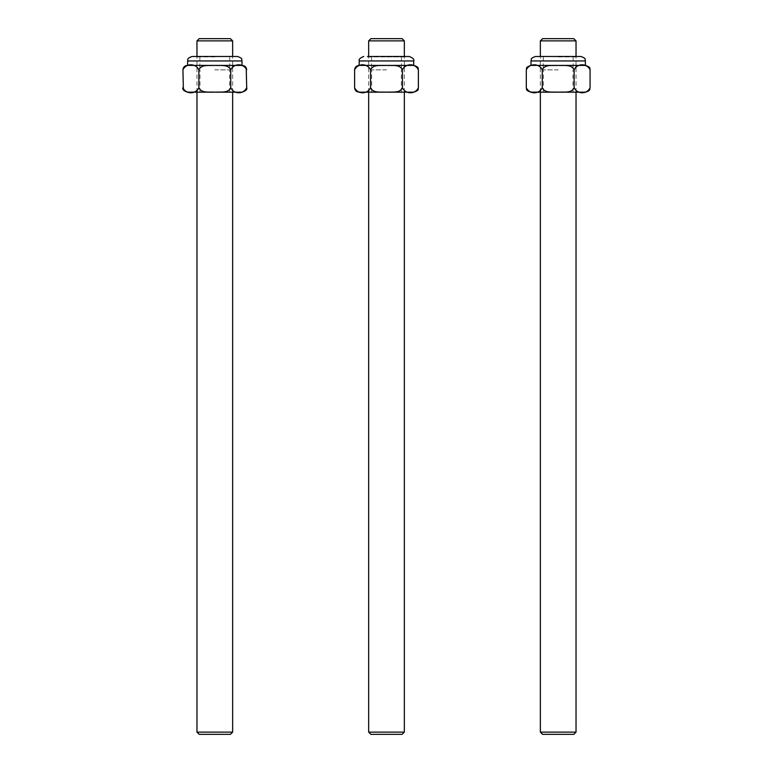 <?xml version="1.0" encoding="UTF-8"?>
<svg xmlns="http://www.w3.org/2000/svg" width="773" height="773" viewBox="0 0 773 773"><rect width="100%" height="100%" fill="white"/><g stroke="black" fill="none" stroke-linecap="round" stroke-linejoin="round"><path stroke-width="0.58" stroke-dasharray="3.87 2.9" d="M196.97 732.118L232.644 732.118M196.97 40.882L232.644 40.882M199.192 734.35L230.412 734.35M199.192 38.65L230.412 38.65M540.356 732.118L576.03 732.118M540.356 40.882L576.03 40.882M542.588 734.35L573.808 734.35M542.588 38.65L573.808 38.65M368.663 732.118L404.337 732.118M368.663 40.882L404.337 40.882M370.895 734.35L402.105 734.35M370.895 38.65L402.105 38.65M214.807 56.931L195.849 56.931L214.807 56.931M214.807 69.87L229.745 69.87L214.807 69.87M214.807 92.161L199.985 92.161L214.807 92.161M214.807 56.487L195.849 56.487L214.807 56.487M183.017 68.932L182.921 69.87C186.032 63.086 195.753 63.077 198.864 69.87C201.473 64.101 208.903 65.86 214.807 65.415C220.701 65.86 228.132 64.101 230.75 69.87L232.644 66.352M246.597 88.634L246.693 87.707C243.582 94.49 233.861 94.49 230.75 87.707C228.132 93.475 220.711 91.707 214.807 92.161C208.903 91.707 201.482 93.475 198.864 87.707L198.864 69.87M198.864 87.707L196.97 91.224M196.294 91.572L195.356 91.871M194.139 92.064L193.095 92.132M190.892 92.161L188.689 92.132M187.646 92.064L184.312 90.847M183.771 90.267L183.385 89.658M230.75 87.707L230.75 69.87M233.32 66.005L234.248 65.705M235.475 65.512L236.519 65.434M238.722 65.415L240.925 65.434M241.959 65.512L245.292 66.729M245.843 67.299L246.229 67.918M187.375 65.405L242.229 65.405M242.229 92.161L187.375 92.161M192.062 56.487L237.553 56.487M214.807 65.405L187.597 65.405L214.807 65.405M558.193 56.931L577.151 56.931L558.193 56.931M558.193 69.87L543.255 69.87L558.193 69.87M585.625 92.161L530.771 92.161M535.447 56.487L580.938 56.487M589.983 88.634L590.079 87.707C586.968 94.49 577.247 94.49 574.136 87.707L574.136 69.87L576.03 66.352M576.706 66.005L577.644 65.705M578.861 65.512L579.905 65.434M582.108 65.415L584.311 65.434M585.354 65.512L588.688 66.729M589.229 67.299L589.615 67.918M574.136 87.707C571.527 93.475 564.097 91.707 558.193 92.161C552.299 91.707 544.868 93.475 542.25 87.707L542.25 69.87C544.868 64.101 552.289 65.86 558.193 65.415C564.097 65.86 571.518 64.101 574.136 69.87M526.403 68.932L526.307 69.87C529.418 63.086 539.139 63.077 542.25 69.87M542.25 87.707L540.356 91.224M539.68 91.572L538.752 91.871M537.525 92.064L536.481 92.132M534.278 92.161L532.075 92.132M531.041 92.064L527.708 90.847M527.157 90.267L526.771 89.658M530.993 65.405L585.403 65.405L530.993 65.405M386.5 56.931L405.458 56.931L386.5 56.931M386.5 69.87L371.562 69.87L386.5 69.87M413.922 92.161L359.078 92.161M367.542 56.931L405.458 56.931M418.29 88.634L418.386 87.707C415.275 94.49 405.554 94.49 402.443 87.707L402.443 69.87L404.337 66.352M405.013 66.005L405.941 65.705M407.168 65.512L408.212 65.434M410.415 65.415L412.618 65.434M413.652 65.512L416.995 66.729M417.536 67.299L417.922 67.918M402.443 87.707C399.825 93.475 392.404 91.707 386.5 92.161C380.596 91.707 373.175 93.475 370.557 87.707L370.557 69.87C373.175 64.101 380.596 65.86 386.5 65.415C392.404 65.86 399.825 64.101 402.443 69.87M354.71 68.932L354.614 69.87C357.725 63.086 367.446 63.077 370.557 69.87M370.557 87.707L368.663 91.224M367.987 91.572L367.059 91.871M365.832 92.064L364.788 92.132M362.585 92.161L360.382 92.132M359.348 92.064L356.005 90.847M355.464 90.267L355.078 89.658M359.3 65.405L413.922 65.405M242.007 60.951L187.597 60.951M585.403 60.951L530.993 60.951M413.7 60.951L359.3 60.951M232.644 92.161L232.644 56.487M196.97 92.161L196.97 56.487M576.03 92.161L576.03 56.487M540.356 92.161L540.356 56.487M404.337 92.161L404.337 56.487M368.663 92.161L368.663 56.487M199.869 56.931L199.869 69.87M229.745 56.931L229.745 69.87M229.629 92.161L229.629 69.87M199.985 92.161L199.985 69.87M246.693 69.87L246.597 68.952M182.921 87.707L183.017 88.624M543.255 56.931L543.255 69.87M573.131 56.931L573.131 69.87M573.015 92.161L573.015 69.87M543.371 92.161L543.371 69.87M590.079 69.87L589.983 68.952M526.307 87.707L526.403 88.624M371.562 56.931L371.562 69.87M401.438 56.931L401.438 69.87M401.322 92.161L401.322 69.87M371.678 92.161L371.678 69.87M418.386 69.87L418.29 68.952M354.614 87.707L354.71 88.624"/><path stroke-width="1.16" d="M196.97 732.118L199.192 734.35L230.412 734.35L232.644 732.118L196.97 732.118L196.97 92.161M232.644 56.487L232.644 40.882L196.97 40.882L196.97 56.487M232.644 40.882L230.412 38.65L199.192 38.65L196.97 40.882M540.356 732.118L542.588 734.35L573.808 734.35L576.03 732.118L540.356 732.118L540.356 92.161M576.03 56.487L576.03 40.882L540.356 40.882L540.356 56.487M576.03 40.882L573.808 38.65L542.588 38.65L540.356 40.882M368.663 732.118L370.895 734.35L402.105 734.35L404.337 732.118L368.663 732.118L368.663 92.161M404.337 56.487L404.337 40.882L368.663 40.882L368.663 56.487M404.337 40.882L402.105 38.65L370.895 38.65L368.663 40.882M196.97 91.224L196.294 91.572M195.356 91.871L194.139 92.064M193.095 92.132L190.892 92.161M188.689 92.132L187.646 92.064M184.312 90.847L183.771 90.267M183.385 89.658L182.921 69.87C183.182 67.154 184.67 65.676 187.375 65.405L242.229 65.405C244.944 65.676 246.423 67.154 246.693 69.87C243.582 63.086 233.861 63.077 230.75 69.87C228.132 64.101 220.711 65.86 214.807 65.415C208.903 65.86 201.482 64.101 198.864 69.87C195.753 63.086 186.032 63.077 182.921 69.87M198.864 87.707C201.473 93.475 208.903 91.707 214.807 92.161C220.701 91.707 228.132 93.475 230.75 87.707C233.861 94.49 243.582 94.49 246.693 87.707C247.399 89.349 245.911 90.837 242.229 92.161L187.375 92.161C183.684 90.808 182.196 89.33 182.921 87.707C186.032 94.49 195.753 94.49 198.864 87.707L198.864 69.87M230.75 87.707L230.75 69.87M246.229 67.918L246.693 87.707M232.644 66.352L233.32 66.005M234.248 65.705L235.475 65.512M236.519 65.434L238.722 65.415M240.925 65.434L241.959 65.512M245.292 66.729L245.843 67.299M214.807 56.487L192.062 56.487C185.771 58.777 188.554 59.589 187.597 60.951L242.007 60.951C241.05 59.589 243.843 58.777 237.553 56.487L214.807 56.487M542.25 87.707C544.868 93.475 552.289 91.707 558.193 92.161C564.097 91.707 571.518 93.475 574.136 87.707C577.247 94.49 586.968 94.49 590.079 87.707L590.079 69.87C586.968 63.086 577.247 63.077 574.136 69.87C571.527 64.101 564.097 65.86 558.193 65.415C552.299 65.86 544.868 64.101 542.25 69.87C539.139 63.086 529.418 63.077 526.307 69.87L526.307 87.707C529.418 94.49 539.139 94.49 542.25 87.707L542.25 69.87M574.136 87.707L574.136 69.87M576.03 66.352L576.706 66.005M577.644 65.705L578.861 65.512M579.905 65.434L582.108 65.415M584.311 65.434L585.354 65.512M588.688 66.729L589.229 67.299M589.615 67.918L590.079 69.87C589.026 68.488 592.157 67.918 585.625 65.405L530.771 65.405L585.625 65.405M540.356 91.224L539.68 91.572M538.752 91.871L537.525 92.064M536.481 92.132L534.278 92.161M532.075 92.132L531.041 92.064M527.708 90.847L527.157 90.267M526.771 89.658L526.307 87.707C527.167 89.04 524.693 90.064 530.771 92.161L585.625 92.161C591.703 90.064 589.219 89.04 590.079 87.707M580.938 56.487L535.447 56.487C529.273 58.671 531.901 59.589 530.993 60.951L585.403 60.951C584.494 59.589 587.113 58.671 580.938 56.487M370.557 87.707C373.175 93.475 380.596 91.707 386.5 92.161C392.404 91.707 399.825 93.475 402.443 87.707C405.554 94.49 415.275 94.49 418.386 87.707L418.386 69.87C415.275 63.086 405.554 63.077 402.443 69.87C399.825 64.101 392.404 65.86 386.5 65.415C380.596 65.86 373.175 64.101 370.557 69.87C367.446 63.086 357.725 63.077 354.614 69.87L354.614 87.707C357.725 94.49 367.446 94.49 370.557 87.707L370.557 69.87M402.443 87.707L402.443 69.87M404.337 66.352L405.013 66.005M405.941 65.705L407.168 65.512M408.212 65.434L410.415 65.415M412.618 65.434L413.652 65.512M416.995 66.729L417.536 67.299M417.922 67.918L418.386 69.87C417.555 68.681 420.126 67.657 413.922 65.405L359.078 65.405L359.3 60.951L413.7 60.951C414.492 59.434 413.004 57.946 409.246 56.487L367.542 56.487M368.663 91.224L367.987 91.572M367.059 91.871L365.832 92.064M364.788 92.132L362.585 92.161M360.382 92.132L359.348 92.064M356.005 90.847L355.464 90.267M355.078 89.658L354.614 87.707C354.875 90.412 356.363 91.9 359.078 92.161L413.922 92.161C420.126 89.919 417.555 88.895 418.386 87.707M405.458 56.487L409.246 56.487M232.644 732.118L232.644 92.161M576.03 732.118L576.03 92.161M404.337 732.118L404.337 92.161M187.597 60.951L187.597 65.405M242.007 60.951L242.007 65.405M526.307 69.87C527.37 68.488 524.239 67.918 530.771 65.405M530.993 60.951L530.993 65.405M585.403 60.951L585.403 65.405M354.614 69.87C354.875 67.154 356.363 65.676 359.078 65.405M359.3 60.951C358.508 59.434 359.996 57.946 363.754 56.487M413.7 60.951L413.7 65.405"/></g></svg>
